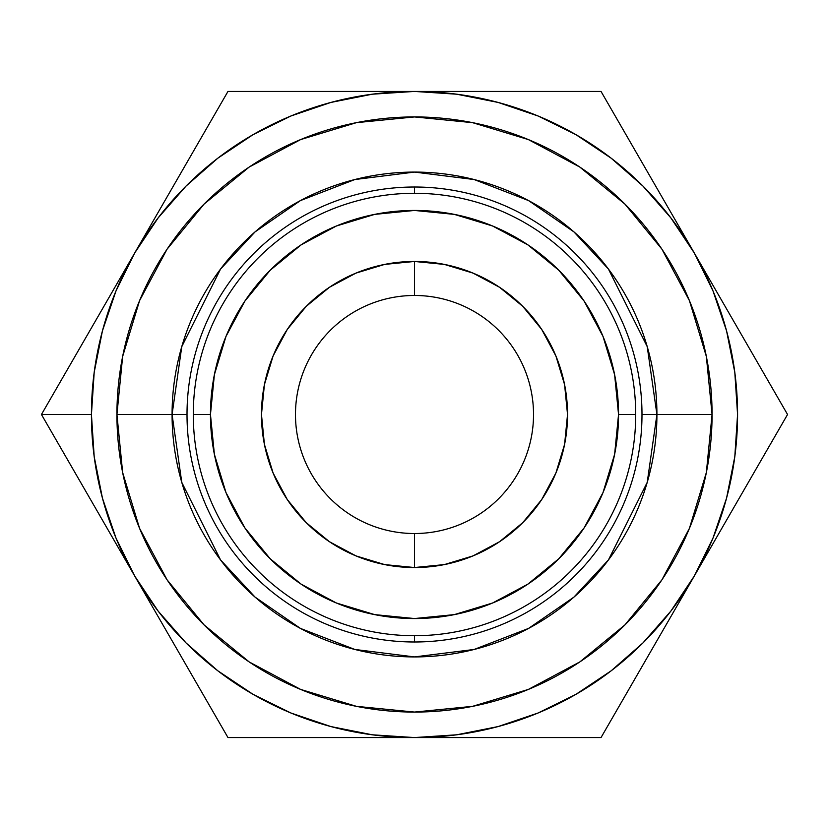 <?xml version="1.0" encoding="UTF-8"?>
<svg xmlns="http://www.w3.org/2000/svg" width="829" height="829" viewBox="0 0 829 829"><rect width="100%" height="100%" fill="white"/><g stroke="black" fill="none" stroke-linecap="round" stroke-linejoin="round"><path stroke-width="1.24" d="M718.007 534.954L694.287 576.031L712.981 538.135L726.567 498.115L734.805 456.665L737.572 414.5L734.805 372.335L726.567 330.885L712.981 290.865L694.287 252.969L670.806 217.83L642.941 186.059L611.17 158.194L576.031 134.712L538.135 116.019L498.115 102.433L456.665 94.195L414.5 91.428L372.335 94.195L330.885 102.433L290.865 116.019L252.969 134.712L217.83 158.194L186.059 186.059L158.194 217.83L134.712 252.969L116.019 290.865L102.433 330.885L94.195 372.335L91.428 414.5L41.45 414.5L134.712 576.031A323.072 323.072 0 0 1 91.428 414.5L94.195 456.665L102.433 498.115L116.019 538.135L134.712 576.031L158.194 611.17L186.059 642.941L217.83 670.806L252.969 694.287L290.865 712.981L330.885 726.567L372.335 734.805L414.5 737.572L456.665 734.805L498.115 726.567L538.135 712.981L576.031 694.287L611.17 670.806L642.941 642.941L670.806 611.17L694.287 576.031A323.072 323.072 0 0 1 134.712 576.031L227.975 737.572L601.025 737.572L787.55 414.5L694.287 252.969A323.072 323.072 0 0 1 694.287 576.031L718.007 534.954M414.5 533.524A119.024 119.024 0 0 1 295.476 414.5A119.024 119.024 0 0 0 414.5 533.524L414.5 567.533A153.033 153.033 0 0 1 261.467 414.5A153.033 153.033 0 0 1 414.5 261.467L414.5 295.476A119.024 119.024 0 0 0 295.476 414.5A119.024 119.024 0 0 1 414.5 295.476L414.5 261.467L444.354 264.41L473.058 273.114L499.524 287.259L522.716 306.284L541.741 329.476L555.886 355.942L564.59 384.646L567.533 414.5L564.59 444.354L555.886 473.058L541.741 499.524L522.716 522.716L499.524 541.741L473.058 555.886L444.354 564.59L414.5 567.533L384.646 564.59L355.942 555.886L329.476 541.741L306.284 522.716L287.259 499.524L273.114 473.058L264.41 444.354L261.467 414.5L264.41 384.646L273.114 355.942L287.259 329.476L306.284 306.284L329.476 287.259L355.942 273.114L384.646 264.41L414.5 261.467A153.033 153.033 0 0 1 567.533 414.5A153.033 153.033 0 0 1 414.5 567.533L414.5 533.524A119.024 119.024 0 0 0 533.524 414.5A119.024 119.024 0 0 1 414.5 533.524M167.085 579.823L139.583 528.374L122.651 472.551L116.93 414.5A297.57 297.57 0 0 1 414.5 116.93A297.57 297.57 0 0 1 712.07 414.5A297.57 297.57 0 0 0 414.5 116.93A297.57 297.57 0 0 0 116.93 414.5L172.08 414.5A242.42 242.42 -90.2 0 1 414.5 172.08A242.42 242.42 -90.2 0 1 656.92 414.5L712.07 414.5L656.92 414.5L647.221 482.374L608.434 559.948L573.896 597.139L528.581 628.403L474.167 649.459L414.5 656.92L354.833 649.459L300.419 628.403L255.104 597.139L220.566 559.948L181.779 482.374L172.08 414.5L187.012 414.5A227.488 227.488 0 0 0 414.5 641.988A227.488 227.488 0 0 0 641.988 414.5A227.488 227.488 0 0 0 414.5 187.012L414.5 193.281A221.219 221.219 0 0 0 193.281 414.5L210.452 414.5A204.048 204.048 0 0 1 414.5 210.452A204.048 204.048 0 0 1 618.548 414.5L635.719 414.5A221.219 221.219 0 0 0 414.5 193.281A221.219 221.219 0 0 1 635.719 414.5A221.219 221.219 0 0 1 414.5 635.719L414.5 641.988A227.488 227.488 0 0 0 641.988 414.5L656.92 414.5L641.988 414.5A227.488 227.488 0 0 0 414.5 187.012A227.488 227.488 0 0 0 187.012 414.5L172.08 414.5L181.779 346.626L220.566 269.052L255.104 231.861L300.419 200.597L354.833 179.541L414.5 172.08L474.167 179.541L528.581 200.597L573.896 231.861L608.434 269.052L647.221 346.626L656.92 414.5A242.42 242.42 89.8 0 1 414.5 656.92A242.42 242.42 89.8 0 1 172.08 414.5L116.93 414.5A297.57 297.57 0 0 0 414.5 712.07A297.57 297.57 0 0 0 712.07 414.5A297.57 297.57 0 0 1 414.5 712.07A297.57 297.57 0 0 1 116.93 414.5L122.651 356.449L139.583 300.626L167.012 249.291M187.012 414.5A227.488 227.488 0 0 0 414.5 641.988L414.5 635.719A221.219 221.219 0 0 1 193.281 414.5A221.219 221.219 0 0 1 414.5 193.281L414.5 187.012A227.488 227.488 0 0 0 187.012 414.5M414.5 635.719A221.219 221.219 0 0 0 635.719 414.5L618.548 414.5A204.048 204.048 0 0 1 414.5 618.548A204.048 204.048 0 0 1 210.452 414.5L193.281 414.5A221.219 221.219 0 0 0 414.5 635.719M210.452 414.5L214.379 454.302L225.985 492.581L244.845 527.866L270.223 558.777L301.134 584.155L336.419 603.015L374.698 614.621L414.5 618.548L454.302 614.621L492.581 603.015L527.866 584.155L558.777 558.777L584.155 527.866L603.015 492.581L614.621 454.302L618.548 414.5L614.621 374.698L603.015 336.419L584.155 301.134L558.777 270.223L527.866 244.845L492.581 225.985L454.302 214.379L414.5 210.452L374.698 214.379L336.419 225.985L301.134 244.845L270.223 270.223L244.845 301.134L225.985 336.419L214.379 374.698L210.452 414.5M167.085 249.177L204.089 204.089L249.073 167.157M249.177 167.085L300.626 139.583L356.449 122.651L414.5 116.93L472.551 122.651L528.374 139.583L579.709 167.012M579.823 167.085L624.911 204.089L661.843 249.073M661.915 249.177L689.417 300.626L706.349 356.449L712.07 414.5L706.349 472.551L689.417 528.374L661.988 579.709M661.915 579.823L624.911 624.911L579.927 661.843M579.823 661.915L528.374 689.417L472.551 706.349L414.5 712.07L356.449 706.349L300.626 689.417L249.291 661.988M249.177 661.915L204.089 624.911L167.157 579.927M533.524 414.5A119.024 119.024 0 0 0 414.5 295.476A119.024 119.024 0 0 1 533.524 414.5M764.597 454.251L787.55 414.5L601.025 91.428L227.975 91.428L134.712 252.969A323.072 323.072 0 0 1 414.5 91.428A323.072 323.072 -120.2 0 1 694.287 252.969L601.025 91.428L227.975 91.428L41.45 414.5L91.428 414.5A323.072 323.072 119.8 0 1 134.712 252.969L41.45 414.5L227.975 737.572L601.025 737.572L670.568 617.118M87.563 334.626L158.432 211.882M320.212 91.428L508.788 91.428M181.862 657.698L110.993 534.954M508.788 737.572L320.212 737.572M601.025 737.572L555.129 737.572M647.138 657.698L623.978 697.821M647.138 171.302L718.007 294.046M611.284 158.277L576.031 134.712M217.716 670.723L252.969 694.287"/></g></svg>
